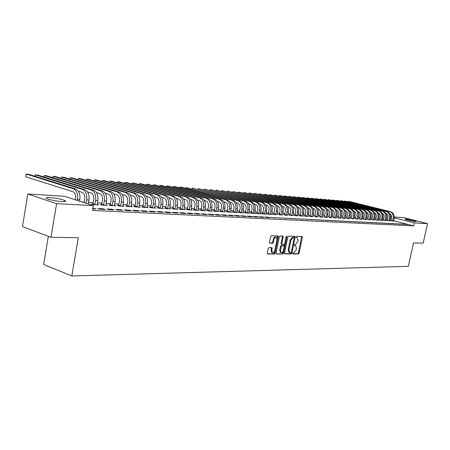 <?xml version="1.0" encoding="UTF-8"?>
<svg xmlns="http://www.w3.org/2000/svg" width="450" height="450" viewBox="0 0 450 450"><rect width="100%" height="100%" fill="white"/><g stroke="black" fill="none" stroke-linecap="round" stroke-linejoin="round"><path stroke-width="0.67" d="M292.686 253.333L292.928 253.946L298.463 253.924L299.154 253.052L302.361 237.358L302.164 236.514L296.505 236.346L296.016 236.953L296.151 237.549L297.45 237.735L298.069 240.441L297.804 241.757L295.56 244.547L294.84 244.541L294.351 245.154L294.48 245.739L295.813 245.931L296.409 248.597L296.145 249.913L293.901 252.714L293.181 252.72L292.686 253.333M49.854 197.561C55.952 198.09 60.913 199.058 64.738 200.464C66.516 201.352 65.599 201.724 61.999 201.578C55.918 201.066 50.923 200.098 47.014 198.681C45.186 197.764 46.136 197.387 49.854 197.561M405.574 219.037C409.928 219.594 413.494 220.388 416.272 221.417L415.688 221.602C411.339 221.051 407.762 220.258 404.961 219.223L405.574 219.037M268.982 247.618L268.234 248.529L267.317 253.148L267.502 253.991L274.326 254.025L275.062 253.125L278.331 236.835L278.123 235.969L271.35 235.766L270.602 236.666L269.483 242.263L269.871 243.186L272.717 243.219L273.459 242.314L274.011 239.558C274.567 237.701 275.377 236.947 276.446 237.291L276.992 239.608L274.843 250.346C274.269 252.231 273.442 252.984 272.363 252.607L271.856 250.341L272.019 247.691L268.982 247.618M93.341 205.622L56.61 203.642L27.799 193.995L64.564 196.301L93.341 205.622L92.514 210.42L413.662 225.9L414.315 222.936L394.234 217.811M394.284 217.018L403.644 217.609L427.5 223.644L423.174 243.118L413.499 242.966L408.341 266.327L71.792 275.963L78.328 237.724L50.996 237.296L56.61 203.642M427.5 223.644L414.315 222.936M284.529 253.097L284.884 253.98L291.178 253.958L291.887 253.074L295.11 237.201L294.913 236.351L288.489 236.16L287.769 237.043L284.529 253.097M276.081 253.783L282.859 253.991L276.407 254.019M282.364 236.019L282.426 236.722L283.162 236.942L282.96 236.076L280.029 235.963L279.298 236.857L276.036 253.119L276.221 253.963M283.162 236.942L281.846 243.506L282.037 244.361L284.029 244.429L284.754 243.54L286.127 236.734L286.74 236.149L286.881 236.751L283.584 253.097L282.859 253.991M48.347 236.301L43.661 264.482L71.792 275.963M105.294 209.447L103.326 208.811L97.926 208.536L99.9 209.177L105.294 209.447M89.595 204.412L88.267 203.934M122.805 210.324L120.842 209.7L115.667 209.436L117.63 210.066L122.805 210.324M101.638 204.57L100.226 204.491L102.127 205.104L107.319 205.386L105.879 204.93M139.59 211.168L137.632 210.555L132.666 210.302L134.629 210.921L139.59 211.168M118.631 205.521L117.281 205.442L119.177 206.044L124.155 206.314L122.771 205.881M155.7 211.978L153.748 211.371L148.984 211.129L150.936 211.736L155.7 211.978M134.949 206.426L133.65 206.353L135.54 206.944L140.321 207.208L138.994 206.797L139.033 207.135M171.169 212.749L169.228 212.158L164.649 211.922L166.59 212.524L171.169 212.749M150.632 207.304L149.377 207.231L151.262 207.81L155.863 208.063L154.586 207.675M186.041 213.497L184.112 212.912L179.708 212.687L181.637 213.278L186.041 213.497M165.707 208.142L164.509 208.074L166.382 208.643L170.803 208.89L169.583 208.519M200.346 214.211L198.428 213.638L194.186 213.424L196.11 214.003L200.346 214.211M180.219 208.952L179.066 208.884L180.928 209.447L185.186 209.683L184.016 209.329M214.116 214.903L212.209 214.341L208.125 214.132L210.037 214.701L214.116 214.903M194.197 209.728L193.084 209.666L194.94 210.218L199.041 210.442L197.916 210.111M227.379 215.567L225.484 215.01L221.552 214.813L223.453 215.37L227.379 215.567M207.669 210.482L206.595 210.42L208.44 210.96L212.394 211.179L211.309 210.864M240.171 216.208L238.286 215.662L234.495 215.471L236.379 216.017L240.171 216.208M220.657 211.202L219.623 211.146L221.462 211.68L225.276 211.888L224.229 211.59M252.506 216.827L250.633 216.287L246.977 216.101L248.85 216.641L252.506 216.827M233.196 211.905L232.194 211.849L234.023 212.372L237.707 212.574L236.694 212.287M264.414 217.423L262.553 216.894L259.02 216.714L260.882 217.249L264.414 217.423M245.301 212.58L244.339 212.524L246.15 213.041L249.711 213.238L248.737 212.963M275.912 218.002L270.653 217.305L275.912 218.002M257.001 213.227L256.067 213.176L257.867 213.688L261.309 213.879L260.37 213.615M287.027 218.559L281.897 217.879L287.027 218.559M268.307 213.862L267.407 213.812L269.196 214.312L272.52 214.498L271.614 214.239M297.776 219.094L292.764 218.43L297.776 219.094M279.248 214.47L278.376 214.419L280.153 214.914L282.493 214.852M308.171 219.617L303.277 218.964L308.171 219.617M289.834 215.061L288.99 215.01L290.756 215.499L293.023 215.438M318.24 220.123L313.453 219.476L318.24 220.123M300.088 215.629L299.267 215.584L301.022 216.067L303.221 216.011M327.988 220.612L323.308 219.977L327.988 220.612M310.022 216.186L309.229 216.141L310.967 216.613L313.099 216.562M337.433 221.085L332.859 220.461L337.433 221.085M319.652 216.72L320.608 217.148L322.678 217.097M346.596 221.541L342.118 220.933L346.596 221.541M328.989 217.243L329.957 217.659L331.965 217.614M355.478 221.985L351.096 221.389L355.478 221.985M338.046 217.744L339.024 218.16L340.971 218.115M364.095 222.418L359.809 221.833L364.095 222.418M346.843 218.239L347.827 218.649L349.718 218.604M372.465 222.84L368.263 222.261L372.465 222.84M355.382 218.711L358.211 219.077M380.593 223.245L376.476 222.677L380.593 223.245M363.679 219.172L366.463 219.538M388.491 223.644L384.457 223.082L388.491 223.644M371.739 219.623L374.484 219.982M396.169 224.027L392.214 223.476L396.169 224.027M379.581 220.061L382.286 220.421M403.633 224.404L399.752 223.858L403.633 224.404M387.208 220.489L389.869 220.843M64.609 201.229L65.284 201.454M413.662 225.9L393.632 220.742M391.123 220.095L390.066 219.819M387.456 219.555L386.325 219.487M383.67 219.336L382.511 219.268M379.834 219.116L378.636 219.049M375.941 218.891L374.709 218.824M371.998 218.666L370.733 218.593M367.993 218.436L366.694 218.362M363.938 218.205L362.599 218.126M359.82 217.969L358.442 217.89M355.646 217.727L354.229 217.643M351.405 217.485L349.948 217.401M347.108 217.237L345.611 217.148M342.743 216.984L341.207 216.894M338.316 216.731L336.735 216.641M333.821 216.472L332.196 216.377M329.259 216.208L327.589 216.112M324.63 215.944L322.909 215.848M319.928 215.674L318.161 215.572M315.152 215.398L313.335 215.297M310.303 215.123L308.436 215.016M305.376 214.841L303.457 214.729M300.375 214.549L298.401 214.436M295.29 214.262L293.265 214.144M290.126 213.964L288.045 213.846M284.873 213.66L282.735 213.536M279.54 213.356L277.341 213.227M274.118 213.041L271.862 212.912M268.605 212.726L266.282 212.591M263.002 212.406L260.612 212.265M257.299 212.079L254.846 211.939M251.505 211.742L248.985 211.601M245.61 211.404L243.017 211.258M239.608 211.061L236.947 210.909M233.505 210.713L230.766 210.555M227.295 210.352L224.482 210.189M220.972 209.993L218.081 209.824M214.537 209.621L211.562 209.447M207.99 209.244L204.93 209.07M201.319 208.862L198.169 208.682M194.524 208.468L191.284 208.282M187.599 208.074L184.275 207.883M180.551 207.669L177.126 207.472M173.362 207.253L169.841 207.051M166.044 206.837L162.422 206.629M158.58 206.404L154.851 206.19M150.969 205.971L147.133 205.746M143.207 205.521L139.264 205.296M135.293 205.071L131.231 204.834M127.221 204.604L123.041 204.362M118.986 204.131L114.677 203.884M110.576 203.648L106.144 203.394M101.992 203.153L97.431 202.894M93.234 202.652L88.532 202.382M84.285 202.14L82.209 202.016M65.627 201.066L64.642 201.009M390.943 220.697L393.587 221.046M407.289 224.584L403.447 224.044L407.289 224.584M383.423 220.275L386.106 220.629M399.926 224.213L396.011 223.667L399.926 224.213M375.688 219.842L378.411 220.202M392.361 223.836L388.361 223.279L392.361 223.836M367.74 219.403L370.502 219.763M384.57 223.447L380.498 222.879L384.57 223.447M359.561 218.947L362.368 219.308M376.56 223.042L372.397 222.469L376.56 223.042M351.141 218.475L353.998 218.841M368.314 222.632L364.067 222.047L368.314 222.632M342.478 217.991L343.463 218.407L345.381 218.362M359.82 222.204L355.483 221.614L359.82 222.204M333.551 217.496L334.524 217.912L336.504 217.868M351.067 221.766L346.641 221.164L351.067 221.766M324.354 216.984L325.316 217.406L327.353 217.356M342.051 221.316L337.522 220.703L342.051 221.316M314.871 216.456L315.827 216.883L317.925 216.833M332.747 220.849L328.123 220.224L332.747 220.849M305.094 215.91L304.284 215.865L306.034 216.343L308.199 216.287M323.151 220.365L318.42 219.729L323.151 220.365M295.003 215.347L294.171 215.303L295.931 215.786L298.164 215.724M313.245 219.87L308.407 219.223L313.245 219.87M284.586 214.768L283.725 214.718L285.497 215.213L287.803 215.145M303.019 219.358L298.063 218.694L303.019 219.358M273.825 214.166L272.936 214.116L274.719 214.616L277.099 214.549M292.444 218.829L287.376 218.154L292.444 218.829M262.704 213.547L261.782 213.497L263.582 214.003L266.963 214.189L266.04 213.93M281.514 218.284L276.322 217.592L281.514 218.284M251.201 212.906L250.251 212.856L252.062 213.368L255.555 213.559L254.604 213.289M270.214 217.716L268.358 217.187L264.887 217.013L266.743 217.541L270.214 217.716M239.304 212.243L238.32 212.186L240.137 212.709L243.759 212.912L242.769 212.625M258.508 217.131L256.646 216.596L253.052 216.411L254.919 216.951L258.508 217.131M226.986 211.556L225.968 211.5L227.796 212.029L231.542 212.237L230.518 211.939M246.392 216.523L244.513 215.977L240.789 215.792L242.674 216.332L246.392 216.523M214.222 210.847L213.165 210.786L215.01 211.326L218.891 211.539L217.828 211.23M233.831 215.893L231.941 215.342L228.083 215.145L229.978 215.696L233.831 215.893M200.993 210.111L199.901 210.049L201.752 210.594L205.779 210.814L204.671 210.487M220.809 215.241L218.908 214.678L214.903 214.476L216.804 215.038L220.809 215.241M187.273 209.346L186.137 209.278L187.999 209.835L192.178 210.066L191.031 209.722M207.292 214.56L205.38 213.992L201.223 213.784L203.141 214.352L207.292 214.56M173.036 208.553L171.855 208.485L173.722 209.047L178.065 209.289L176.867 208.929M193.258 213.857L191.334 213.278L187.014 213.058L188.944 213.643L193.258 213.857M158.243 207.726L157.016 207.658L158.895 208.232L163.406 208.479L162.157 208.102M178.678 213.126L176.743 212.541L172.254 212.31L174.189 212.901L178.678 213.126M142.869 206.871L141.593 206.797L143.477 207.382L148.168 207.641L146.869 207.242M163.507 212.366L161.567 211.77L156.893 211.534L158.839 212.136L163.507 212.366M126.872 205.976L125.544 205.903L127.44 206.499L132.322 206.764L130.967 206.342M147.724 211.573L145.772 210.966L140.912 210.718L142.864 211.331L147.724 211.573M110.222 205.048L108.838 204.975L110.739 205.577L115.824 205.858L114.413 205.408M131.282 210.752L129.324 210.133L124.256 209.874L126.219 210.499L131.282 210.752M92.874 204.081L91.434 204.002L93.336 204.615L98.634 204.907L97.166 204.435M114.142 209.891L112.179 209.261L106.892 208.991L108.861 209.627L114.142 209.891M92.79 208.822L96.261 208.997L92.88 208.282M50.996 237.296L22.5 226.626L27.799 193.995M390.572 216.787L391.686 216.855M391.686 217.159L390.572 216.877M405.636 224.156L405.562 224.499M401.974 223.971L401.901 224.314M398.261 223.785L398.188 224.128M394.498 223.594L394.419 223.937M390.679 223.397L390.6 223.746M386.803 223.2L386.73 223.554M382.877 223.003L382.804 223.357M378.894 222.801L378.816 223.155M374.856 222.593L374.777 222.953M370.755 222.384L370.676 222.75M366.593 222.176L366.514 222.542M362.368 221.963L362.295 222.328M358.088 221.743L358.009 222.114M353.734 221.524L353.655 221.895M349.324 221.299L349.245 221.676M344.841 221.074L344.762 221.451M340.29 220.843L340.211 221.22M335.666 220.607L335.588 220.989M330.975 220.365L330.891 220.753M326.205 220.123L326.126 220.517M321.362 219.881L321.283 220.275M316.446 219.628L316.361 220.028M311.445 219.375L311.361 219.774M306.366 219.116L306.281 219.521M301.202 218.857L301.118 219.263M295.954 218.588L295.869 218.998M290.616 218.317L290.537 218.734M285.193 218.042L285.109 218.464M279.675 217.766L279.591 218.183M274.067 217.479L273.983 217.901M268.358 217.187L268.273 217.62M262.553 216.894L262.468 217.328M256.646 216.596L256.556 217.029M250.633 216.287L250.549 216.731M244.513 215.977L244.429 216.422M238.286 215.662L238.196 216.112M231.941 215.342L231.857 215.792M225.484 215.01L225.399 215.471M218.908 214.678L218.818 215.139M212.209 214.341L212.119 214.802M205.38 213.992L205.29 214.459M198.428 213.638L198.338 214.11M191.334 213.278L191.244 213.756M184.112 212.912L184.022 213.396M176.743 212.541L176.653 213.024M169.228 212.158L169.138 212.648M161.567 211.77L161.477 212.265M153.748 211.371L153.658 211.871M145.772 210.966L145.682 211.472M137.632 210.555L137.543 211.067M129.324 210.133L129.234 210.651M120.842 209.7L120.746 210.223M112.179 209.261L112.084 209.79M103.326 208.811L103.236 209.346M94.286 208.356L94.196 208.896M295.082 245.706L294.581 245.559L295.082 245.706M292.691 253.721L297.737 253.699L298.429 252.827L301.579 236.464M294.193 237.887L294.317 236.295M284.569 253.749L290.447 253.727L291.251 252.377M290.846 252.726L291.341 252.107L294.171 238.157L293.929 237.532L293.164 237.516L290.891 240.322L288.951 249.896L289.541 252.562L290.846 252.726M293.299 237.347L293.929 237.532M289.339 252.501L288.81 252.338L288.219 249.671L290.154 240.103L292.427 237.296L293.197 237.313M282.426 236.722L281.104 243.281L281.301 244.136L282.037 244.361L281.301 244.136M284.676 243.799L284.169 246.324M283.281 250.734L282.847 252.866L283.584 253.097M280.474 250.307L280.974 252.557C282.026 252.906 282.831 252.157 283.387 250.312L284.141 246.583L283.944 245.734L281.953 245.666L281.227 246.561L280.474 250.307L279.737 250.076L280.243 252.326L280.716 252.472M283.207 245.509L283.776 245.683M279.737 250.076L280.491 246.336L281.216 245.441L283.039 245.458M282.127 253.761L282.847 252.866M272.132 252.534L271.626 252.377L271.114 250.11L271.418 247.629M275.974 237.15L275.704 237.071C274.635 236.728 273.825 237.482 273.268 239.333L274.011 239.558M269.544 242.961L271.974 242.989L272.717 242.089L273.268 239.333M277.037 239.372L277.521 235.907M267.368 253.817L273.589 253.794L274.326 252.889L274.787 250.583M390.898 220.804L391.59 217.924C391.882 215.949 391.252 214.515 389.689 213.621M393.581 221.169L394.138 218.396C394.566 214.976 393.345 212.732 390.476 211.657L348.643 201.319L389.548 211.596C392.417 212.664 393.643 214.914 393.216 218.34L392.563 221.113M348.069 201.662L348.643 201.319L348.548 201.78M391.039 220.466L392.664 220.882M387.157 220.596L387.861 217.699C388.153 215.691 387.506 214.239 385.914 213.351M389.869 220.967L390.426 218.171C390.853 214.729 389.627 212.468 386.747 211.393L344.756 200.993L385.808 211.326C388.693 212.406 389.919 214.667 389.486 218.115L388.834 220.905M344.177 201.336L344.756 200.993L344.661 201.459M387.304 220.258L388.935 220.68M383.372 220.388L384.075 217.468C384.368 215.426 383.709 213.958 382.089 213.075M386.1 220.759L386.662 217.946C387.09 214.481 385.864 212.203 382.967 211.118L340.824 200.655L382.016 211.05C384.913 212.136 386.145 214.414 385.712 217.89L385.054 220.697M340.234 201.009L340.824 200.655L340.723 201.133M383.518 220.044L385.155 220.466M379.53 220.179L380.239 217.237C380.537 215.156 379.856 213.677 378.208 212.794M382.281 220.545L382.843 217.716C383.276 214.222 382.044 211.933 379.142 210.842L336.831 200.317L378.174 210.774C381.077 211.866 382.314 214.161 381.881 217.659L381.223 220.489M336.24 200.683L336.831 200.317L336.729 200.807M379.682 219.831L381.324 220.252M375.637 219.96L376.352 216.996C376.644 214.881 375.952 213.384 374.271 212.513M378.411 220.331L378.973 217.485C379.406 213.969 378.169 211.657 375.255 210.561L332.792 199.98L374.276 210.493C377.196 211.59 378.433 213.902 378 217.423L377.336 220.275M332.196 200.346L332.792 199.98L332.691 200.469M375.789 219.611L377.438 220.039M371.689 219.746L372.403 216.759C372.707 214.605 371.998 213.092 370.282 212.226M374.484 220.118L375.047 217.249C375.486 213.705 374.243 211.382 371.317 210.279L328.691 199.631L370.327 210.206C373.252 211.314 374.496 213.638 374.062 217.187L373.393 220.056M328.089 200.008L328.691 199.631L328.59 200.132M371.841 219.386L373.494 219.819M367.684 219.521L368.404 216.518C368.707 214.324 367.982 212.794 366.233 211.933M370.502 219.898L371.07 217.007C371.509 213.441 370.26 211.101 367.324 209.987L324.54 199.282L366.317 209.914C369.259 211.033 370.507 213.373 370.069 216.945L369.399 219.836M323.938 199.665L324.54 199.282L324.433 199.789M367.841 219.161L369.501 219.6M363.623 219.296L364.348 216.27C364.652 214.037 363.909 212.496 362.126 211.641M366.463 219.673L367.031 216.765C367.476 213.171 366.221 210.814 363.274 209.694L320.332 198.922L362.256 209.621C365.203 210.746 366.457 213.103 366.013 216.703L365.344 219.611M319.731 199.316L320.332 198.922L320.226 199.446M363.78 218.936L365.445 219.375M359.505 219.071L360.231 216.017C360.534 213.744 359.781 212.186 357.964 211.343M362.368 219.448L362.942 216.518C363.381 212.901 362.126 210.527 359.168 209.402L316.063 198.562L358.132 209.323C361.091 210.454 362.351 212.833 361.907 216.456L361.232 219.386M315.461 198.962L316.063 198.562L315.956 199.091M359.662 218.706L361.333 219.144M355.326 218.841L356.057 215.764C356.361 213.452 355.59 211.877 353.739 211.039M358.217 219.218L358.785 216.264C359.229 212.625 357.969 210.234 354.999 209.098L311.738 198.197L353.947 209.025C356.923 210.161 358.183 212.552 357.739 216.203L357.058 219.156M311.13 198.607L311.738 198.197L311.625 198.737M355.489 218.469L357.165 218.914M351.084 218.604L351.821 215.505C352.125 213.154 351.338 211.562 349.453 210.735M353.998 218.987L354.572 216.011C355.022 212.344 353.756 209.936 350.775 208.794L307.344 197.826L349.706 208.716C352.688 209.863 353.959 212.271 353.509 215.949L352.828 218.925M306.743 198.248L307.344 197.826L307.238 198.371M351.248 218.233L352.935 218.678M346.781 218.368L347.524 215.246C347.827 212.85 347.023 211.241 345.105 210.426M349.723 218.751L350.297 215.752C350.747 212.057 349.476 209.632 346.483 208.485L302.895 197.449L345.403 208.406C348.396 209.559 349.667 211.984 349.217 215.691L348.531 218.683M302.293 197.882L302.895 197.449L302.782 198.006M346.95 217.991L348.637 218.441M342.416 218.126L343.164 214.976C343.468 212.541 342.647 210.921 340.695 210.111M345.381 218.514L345.96 215.494C346.41 211.77 345.133 209.329 342.135 208.17L298.384 197.066L341.032 208.091C344.042 209.25 345.313 211.697 344.863 215.426L344.171 218.447M297.782 197.511L298.384 197.066L298.266 197.634M342.585 217.744L344.284 218.199M337.989 217.884L338.738 214.712C339.041 212.226 338.203 210.589 336.218 209.796M340.976 218.267L341.556 215.229C342.011 211.477 340.729 209.019 337.714 207.849L293.805 196.678L336.6 207.771C339.615 208.941 340.897 211.399 340.442 215.162L339.75 218.199M293.203 197.134L293.805 196.678L293.687 197.257M338.158 217.496L339.863 217.952M333.489 217.637L334.249 214.436C334.553 211.916 333.697 210.263 331.678 209.475L331.673 209.475M336.504 218.025L337.084 214.959C337.539 211.179 336.257 208.699 333.236 207.529L289.159 196.284L332.1 207.444C335.126 208.62 336.414 211.101 335.959 214.892L335.261 217.952M288.562 196.751L289.159 196.284L289.041 196.875M333.664 217.243L335.374 217.704M328.928 217.384L329.687 214.161C329.991 211.618 329.136 209.953 327.111 209.16L327.06 209.149M331.965 217.772L332.55 214.684C333.006 210.876 331.718 208.378 328.686 207.197L284.451 195.885L327.532 207.118C330.576 208.299 331.864 210.797 331.402 214.616L330.705 217.704M283.849 196.363L284.451 195.885L284.327 196.487M329.102 216.99L330.817 217.451M324.293 217.131L325.058 213.874C325.361 211.32 324.501 209.638 322.476 208.845L322.374 208.817M327.358 217.519L327.943 214.408C328.404 210.566 327.111 208.058 324.062 206.865L279.669 195.486L322.897 206.781C325.946 207.973 327.24 210.493 326.779 214.335L326.076 217.446M279.067 195.969L279.669 195.486L279.546 196.093M324.467 216.726L326.188 217.192M319.584 216.866L320.355 213.593C320.664 211.011 319.798 209.323 317.762 208.519L317.616 208.479M322.678 217.26L323.269 214.127C323.73 210.257 322.431 207.726 319.376 206.528L274.815 195.075L318.189 206.443C321.249 207.641 322.549 210.178 322.088 214.054L321.379 217.187M274.219 195.57L274.815 195.075L274.691 195.694M319.764 216.461L321.491 216.928M314.809 216.607L315.585 213.3C315.894 210.701 315.028 208.997 312.981 208.187L312.784 208.136M317.931 217.001L318.516 213.84C318.983 209.942 317.683 207.388 314.612 206.184L269.893 194.659L313.408 206.094C316.479 207.304 317.784 209.863 317.317 213.767L316.609 216.928M269.297 195.171L269.893 194.659L269.769 195.294M314.989 216.197L316.721 216.664M309.954 216.338L310.736 213.007C311.046 210.386 310.179 208.671 308.126 207.855L307.879 207.787M313.104 216.731L313.695 213.547C314.162 209.621 312.857 207.051 309.774 205.836L264.898 194.231L308.554 205.746C311.636 206.961 312.947 209.537 312.48 213.474L311.76 216.658M264.302 194.76L264.898 194.231L264.769 194.884M310.14 215.921L311.878 216.399M305.027 216.067L305.809 212.704C306.124 210.066 305.252 208.333 303.193 207.518L302.889 207.433M308.205 216.461L308.796 213.255C309.268 209.295 307.957 206.702 304.864 205.481L259.824 193.804L303.626 205.391C306.72 206.618 308.031 209.211 307.558 213.176L306.844 216.388M259.228 194.344L259.824 193.804L259.695 194.468M305.213 215.646L306.956 216.124M300.015 215.792L300.808 212.4C301.123 209.739 300.251 207.996 298.181 207.174L297.827 207.079M303.227 216.186L303.823 212.951C304.29 208.963 302.979 206.353 299.874 205.121L254.678 193.371L298.614 205.031C301.719 206.263 303.036 208.879 302.563 212.878L301.843 216.112M254.081 193.922L254.678 193.371L254.542 194.046M300.206 215.364L301.961 215.848M294.93 215.511L295.729 212.091C296.044 209.407 295.166 207.653 293.091 206.82L292.68 206.713M298.17 215.91L298.766 212.648C299.239 208.626 297.923 205.993 294.806 204.756L249.446 192.926L293.529 204.66C296.646 205.903 297.962 208.541 297.489 212.569L296.764 215.831M248.856 193.494L249.446 192.926L249.317 193.612M295.121 215.078L296.882 215.561M289.761 215.224L290.565 211.776C290.88 209.076 290.002 207.304 287.921 206.466L287.449 206.336M293.029 215.629L293.631 212.338C294.103 208.282 292.781 205.633 289.659 204.384L244.142 192.476L288.36 204.289C291.482 205.537 292.809 208.198 292.331 212.259L291.6 215.55M243.546 193.056L244.142 192.476L244.001 193.179M289.957 214.791L291.724 215.274M284.507 214.937L285.317 211.455C285.637 208.732 284.754 206.949 282.668 206.106L282.133 205.959M287.809 215.336L288.411 212.023C288.889 207.934 287.561 205.262 284.428 204.007L238.748 192.021L283.106 203.912C286.239 205.172 287.567 207.849 287.089 211.944L286.358 215.257M238.157 192.617L238.748 192.021L238.612 192.741M284.709 214.493L286.481 214.987M279.169 214.644L279.984 211.134C280.305 208.384 279.416 206.584 277.324 205.734L276.733 205.577M282.504 215.044L283.106 211.703C283.584 207.585 282.251 204.891 279.107 203.619L233.274 191.559L277.768 203.524C280.912 204.795 282.246 207.495 281.762 211.624L281.025 214.965M232.684 192.167L233.274 191.559L233.134 192.291M279.371 214.194L281.149 214.689M273.746 214.346L274.562 210.803C274.888 208.035 273.999 206.218 271.896 205.363L271.238 205.183M277.11 214.746L277.712 211.376C278.196 207.225 276.857 204.508 273.701 203.231L227.711 191.087L272.34 203.13C275.496 204.412 276.834 207.135 276.351 211.297L275.608 214.667M227.126 191.717L227.711 191.087L227.571 191.835M273.949 213.891L275.732 214.391M268.228 214.042L269.055 210.471C269.376 207.675 268.487 205.847 266.377 204.986L265.652 204.789M271.626 214.447L272.227 211.05C272.717 206.859 271.373 204.12 268.211 202.832L222.064 190.609L266.822 202.736C269.989 204.024 271.333 206.764 270.844 210.966L270.101 214.363M221.473 191.256L222.064 190.609L221.917 191.374M268.436 213.581L270.225 214.082M262.62 213.733L263.452 210.127C263.773 207.309 262.879 205.464 260.764 204.598L259.976 204.379M266.051 214.138L266.659 210.713C267.142 206.488 265.798 203.726 262.626 202.433L216.321 190.125L261.214 202.331C264.392 203.625 265.736 206.393 265.247 210.628L264.499 214.054M215.736 190.783L216.321 190.125L216.169 190.901M262.828 213.266L264.628 213.773M256.916 213.418L257.754 209.779C258.081 206.938 257.181 205.082 255.06 204.204L254.199 203.968M260.381 213.829L260.989 210.369C261.478 206.111 260.128 203.327 256.944 202.022L210.487 189.63L255.51 201.915C258.699 203.226 260.044 206.016 259.554 210.285L258.801 213.739M209.903 190.311L210.487 189.63L210.336 190.429M257.13 212.946L258.93 213.458M251.111 213.097L251.961 209.43C252.287 206.561 251.387 204.688 249.255 203.805L248.321 203.546M254.616 213.508L255.223 210.021C255.718 205.723 254.362 202.922 251.167 201.606L204.559 189.129L249.711 201.499C252.906 202.815 254.261 205.627 253.766 209.936L253.007 213.418M203.979 189.827L204.559 189.129L204.401 189.945M251.331 212.619L253.142 213.131M245.211 212.777L246.066 209.07C246.392 206.179 245.492 204.289 243.354 203.4L242.347 203.119M248.749 213.188L249.362 209.672C249.857 205.335 248.496 202.506 245.295 201.178L198.529 188.618L243.81 201.071C247.016 202.399 248.372 205.234 247.877 209.582L247.118 213.097M197.955 189.338L198.529 188.618L198.377 189.45M245.436 212.287L247.247 212.805M239.209 212.445L240.069 208.704C240.396 205.791 239.496 203.884 237.352 202.989L236.267 202.686M242.781 212.856L243.394 209.312C243.889 204.936 242.533 202.084 239.316 200.751L192.403 188.1L237.808 200.638C241.026 201.977 242.387 204.84 241.886 209.216L241.121 212.766M191.829 188.837L192.403 188.1L192.246 188.955M239.439 211.95L241.256 212.473M233.1 212.107L233.966 208.333C234.298 205.391 233.393 203.468 231.244 202.567L230.074 202.241M236.711 212.524L237.324 208.946C237.825 204.531 236.458 201.656 233.235 200.312L186.176 187.571L231.699 200.199C234.928 201.549 236.289 204.429 235.794 208.851L235.024 212.428M185.602 188.331L186.176 187.571L186.013 188.443M233.331 211.612L235.159 212.136M226.884 211.764L227.756 207.956C228.088 204.986 227.183 203.051 225.028 202.14L223.774 201.786M230.535 212.181L231.148 208.569C231.649 204.12 230.282 201.218 227.047 199.862L181.434 187.172L179.843 187.037L225.484 199.749C228.724 201.111 230.091 204.019 229.59 208.479L228.814 212.085M179.274 187.819L179.843 187.037L179.679 187.931M227.121 211.264L228.949 211.787M220.562 211.421L221.439 207.568C221.771 204.576 220.86 202.624 218.7 201.707L217.361 201.324M224.246 211.832L224.865 208.192C225.366 203.704 223.993 200.773 220.753 199.406L175.022 186.626L173.402 186.491L219.161 199.294C222.407 200.661 223.779 203.597 223.273 208.097L222.497 211.736M172.834 187.296L173.402 186.491L173.233 187.408M220.798 210.904L222.632 211.438M214.121 211.067L215.004 207.18C215.342 204.159 214.425 202.185 212.259 201.263L210.836 200.857M217.845 211.483L218.464 207.804C218.97 203.276 217.597 200.323 214.341 198.945L168.497 186.075L166.849 185.94L212.721 198.827C215.977 200.211 217.35 203.169 216.849 207.709L216.062 211.382M166.286 186.761L166.849 185.94L166.68 186.874M214.363 210.544L216.203 211.084M207.562 210.707L208.457 206.781C208.794 203.732 207.877 201.741 205.701 200.812L204.188 200.379M211.331 211.123L211.95 207.416C212.456 202.843 211.078 199.862 207.816 198.472L161.859 185.513L160.183 185.372L206.167 198.354C209.43 199.749 210.808 202.731 210.302 207.315L209.514 211.022M159.626 186.221L160.183 185.372L160.009 186.334M207.81 210.178L209.655 210.718M200.886 210.341L201.786 206.376C202.123 203.299 201.206 201.291 199.029 200.351L197.415 199.89M204.694 210.757L205.318 207.017C205.824 202.399 204.446 199.395 201.172 197.994L155.109 184.944L153.405 184.798L199.491 197.876C202.764 199.277 204.148 202.292 203.636 206.916L202.849 210.656M152.848 185.676L153.405 184.798L153.225 185.782M201.139 209.801L202.989 210.347M194.085 209.964L194.991 205.959C195.334 202.854 194.411 200.829 192.229 199.884L190.519 199.389M197.938 210.386L198.557 206.606C199.069 201.949 197.685 198.917 194.406 197.505L148.236 184.365L146.503 184.213L192.696 197.381C195.981 198.799 197.364 201.836 196.852 206.505L196.054 210.279M145.946 185.119L146.503 184.213L146.323 185.226M194.344 209.419L196.2 209.97M187.161 209.588L188.072 205.537C188.415 202.404 187.493 200.362 185.304 199.406L183.487 198.883M191.053 210.004L191.678 206.19C192.189 201.493 190.806 198.433 187.515 197.01L141.244 183.769L139.477 183.623L185.771 196.881C189.062 198.309 190.451 201.375 189.934 206.089L189.135 209.897M138.932 184.551L139.477 183.623L139.292 184.652M187.425 209.031L189.281 209.588M180.101 209.199L181.024 205.11C181.367 201.949 180.444 199.884 178.251 198.922L176.327 198.366M184.039 209.616L184.663 205.768C185.181 201.026 183.791 197.938 180.495 196.504L134.128 183.167L132.328 183.015L178.718 196.374C182.019 197.809 183.409 200.908 182.891 205.661L182.087 209.509M131.782 183.971L132.328 183.015L132.142 184.078M180.371 208.637L182.239 209.194M172.912 208.806L173.841 204.671C174.189 201.482 173.261 199.395 171.062 198.428L169.031 197.831M176.895 209.222L177.519 205.341C178.042 200.548 176.648 197.432 173.34 195.986L126.883 182.554L125.049 182.402L171.529 195.857C174.842 197.303 176.231 200.43 175.714 205.228L174.904 209.115M124.509 183.386L125.049 182.402L124.858 183.487M173.183 208.232L175.056 208.794M165.583 208.401L166.523 204.227C166.866 201.004 165.938 198.9 163.732 197.921L161.589 197.291M169.611 208.822L170.241 204.902C170.758 200.064 169.363 196.92 166.05 195.458L119.509 181.929L117.641 181.772L164.205 195.328C167.524 196.791 168.919 199.941 168.396 204.789L167.586 208.71M117.107 182.79L117.641 181.772L117.444 182.891M165.864 207.821L167.737 208.389M158.113 207.99L159.058 203.771C159.407 200.52 158.479 198.399 156.268 197.409L154.001 196.74M162.191 208.412L162.816 204.452C163.339 199.569 161.944 196.391 158.619 194.923L111.994 181.294L110.093 181.136L156.741 194.788C160.065 196.262 161.466 199.446 160.937 204.339L160.121 208.299M109.564 182.183L110.093 181.136L109.896 182.278M158.4 207.399L160.279 207.973M150.497 207.574L151.447 203.31C151.802 200.025 150.868 197.882 148.652 196.886L146.267 196.178M154.62 207.996L155.25 203.996C155.779 199.069 154.378 195.862 151.048 194.377L104.344 180.647L102.409 180.484L149.13 194.237C152.46 195.722 153.861 198.939 153.338 203.878L152.511 207.877M101.88 181.564L102.409 180.484L102.201 181.659M150.789 206.972L152.668 207.551M142.729 207.152L143.691 202.838C144.045 199.519 143.111 197.359 140.889 196.352L138.381 195.598M146.903 207.568L147.532 203.529C148.061 198.551 146.661 195.317 143.325 193.821L96.547 179.989L94.573 179.82L141.368 193.68C144.709 195.176 146.109 198.422 145.581 203.411L144.754 207.45M94.056 180.939L94.573 179.82L94.365 181.029M143.027 206.539L144.911 207.118M134.809 206.719L135.776 202.354C136.131 199.001 135.197 196.819 132.975 195.806L130.331 195.013M138.994 206.792L139.663 203.057C140.192 198.028 138.791 194.76 135.45 193.252L88.605 179.319L86.597 179.145L133.453 193.106C136.8 194.619 138.201 197.893 137.672 202.939L136.839 207.017M86.079 180.298L86.597 179.145L86.383 180.388M135.112 206.094L137.002 206.679M126.726 206.274L127.704 201.864C128.064 198.478 127.125 196.273 124.897 195.249L122.119 194.411M131.006 206.696L131.636 202.573C132.171 197.494 130.759 194.192 127.418 192.673L80.511 178.633L78.463 178.459L125.381 192.521C128.728 194.051 130.134 197.359 129.6 202.449L128.767 206.572M77.957 179.651L78.463 178.459L78.249 179.736M127.035 205.639L128.931 206.235M118.485 205.824L119.469 201.364C119.829 197.944 118.89 195.716 116.663 194.687L113.732 193.792M122.816 206.241L123.441 202.078C123.981 196.948 122.569 193.612 119.216 192.077L72.259 177.936L70.172 177.756L117.146 191.931C120.499 193.466 121.905 196.808 121.371 201.954L120.527 206.117M69.671 178.987L70.172 177.756L69.953 179.072M118.8 205.178L120.696 205.774M110.07 205.363L111.066 200.852C111.426 197.393 110.486 195.148 108.253 194.107L105.176 193.162M114.452 205.779L115.082 201.578C115.622 196.391 114.21 193.022 110.858 191.475L63.849 177.221L61.723 177.041L108.737 191.323C112.095 192.876 113.507 196.251 112.967 201.448L112.123 205.656M61.228 178.312L61.723 177.041L61.498 178.397M110.391 204.705L112.292 205.307M101.481 204.896L102.487 200.329C102.847 196.836 101.908 194.563 99.669 193.517L96.441 192.521M105.919 205.312L106.549 201.06C107.089 195.823 105.677 192.42 102.319 190.856L55.277 176.496L53.106 176.316L100.159 190.704C103.517 192.268 104.929 195.677 104.389 200.931L103.539 205.178M52.616 177.626L53.106 176.316L52.875 177.705M101.807 204.221L103.714 204.834M92.711 204.412L93.724 199.794C94.089 196.268 93.15 193.972 90.911 192.915L87.519 191.857M97.211 204.829L97.841 200.537C98.381 195.244 96.969 191.807 93.606 190.232L46.53 175.759L44.319 175.567L91.395 190.069C94.764 191.649 96.176 195.097 95.631 200.402L94.776 204.699M43.836 176.929L44.319 175.567L44.083 177.007M93.049 203.732L94.95 204.345M84.195 202.663L84.78 199.254C85.14 195.683 84.206 193.365 81.962 192.296L78.407 191.183M88.262 203.979L88.942 199.997C89.488 194.648 88.076 191.177 84.707 189.585L37.614 175.005L35.353 174.814L82.451 189.428C85.821 191.019 87.233 194.501 86.687 199.862L86.102 203.282M34.881 176.22L35.353 174.814L35.111 176.293M75.448 199.828L75.645 198.697C76.005 195.092 75.066 192.746 72.827 191.672L25.762 176.799L25.881 174.645L26.207 174.037L73.316 188.764C76.686 190.373 78.097 193.888 77.552 199.311L77.361 200.447M25.762 176.799L26.207 174.037L28.513 174.234L75.617 188.933C78.986 190.536 80.404 194.046 79.853 199.451L79.566 201.161M301.629 237.144L302.361 237.358M298.429 252.827L299.154 253.052M297.737 253.699L298.463 253.924M294.373 236.987L295.11 237.201M291.156 252.849L291.887 253.074M290.447 253.727L291.178 253.958M292.427 237.296L293.164 237.516M290.154 240.103L290.891 240.322M288.219 249.671L288.951 249.896M281.104 243.281L281.846 243.506M286.183 236.548L286.881 236.751M281.216 245.441L281.953 245.666M280.491 246.336L281.227 246.561M271.474 248.316L272.211 248.546M271.114 250.11L271.856 250.341M272.717 242.089L273.459 242.314M271.974 242.989L272.717 243.219M277.588 236.616L278.331 236.835M274.326 252.889L275.062 253.125M273.589 253.794L274.326 254.025M394.138 218.396L393.216 218.34M390.476 211.657L389.548 211.596M390.426 218.171L389.486 218.115M386.747 211.393L385.808 211.326M386.662 217.946L385.712 217.89M382.967 211.118L382.016 211.05M382.843 217.716L381.881 217.659M379.142 210.842L378.174 210.774M378.973 217.485L378 217.423M375.255 210.561L374.276 210.493M375.047 217.249L374.062 217.187M371.317 210.279L370.327 210.206M371.07 217.007L370.069 216.945M367.324 209.987L366.317 209.914M367.031 216.765L366.013 216.703M363.274 209.694L362.256 209.621M362.942 216.518L361.907 216.456M359.168 209.402L358.132 209.323M358.785 216.264L357.739 216.203M354.999 209.098L353.947 209.025M354.572 216.011L353.509 215.949M350.775 208.794L349.706 208.716M350.297 215.752L349.217 215.691M346.483 208.485L345.403 208.406M345.96 215.494L344.863 215.426M342.135 208.17L341.032 208.091M341.556 215.229L340.442 215.162M337.714 207.849L336.6 207.771M337.084 214.959L335.959 214.892M333.236 207.529L332.1 207.444M332.55 214.684L331.402 214.616M328.686 207.197L327.532 207.118M327.943 214.408L326.779 214.335M324.062 206.865L322.897 206.781M323.269 214.127L322.088 214.054M319.376 206.528L318.189 206.443M318.516 213.84L317.317 213.767M314.612 206.184L313.408 206.094M313.695 213.547L312.48 213.474M309.774 205.836L308.554 205.746M308.796 213.255L307.558 213.176M304.864 205.481L303.626 205.391M303.823 212.951L302.563 212.878M299.874 205.121L298.614 205.031M298.766 212.648L297.489 212.569M294.806 204.756L293.529 204.66M293.631 212.338L292.331 212.259M289.659 204.384L288.36 204.289M288.411 212.023L287.089 211.944M284.428 204.007L283.106 203.912M283.106 211.703L281.762 211.624M279.107 203.619L277.768 203.524M277.712 211.376L276.351 211.297M273.701 203.231L272.34 203.13M272.227 211.05L270.844 210.966M268.211 202.832L266.822 202.736M266.659 210.713L265.247 210.628M262.626 202.433L261.214 202.331M260.989 210.369L259.554 210.285M256.944 202.022L255.51 201.915M255.223 210.021L253.766 209.936M251.167 201.606L249.711 201.499M249.362 209.672L247.877 209.582M245.295 201.178L243.81 201.071M243.394 209.312L241.886 209.216M239.316 200.751L237.808 200.638M237.324 208.946L235.794 208.851M233.235 200.312L231.699 200.199M231.148 208.569L229.59 208.479M227.047 199.862L225.484 199.749M224.865 208.192L223.273 208.097M220.753 199.406L219.161 199.294M218.464 207.804L216.849 207.709M214.341 198.945L212.721 198.827M211.95 207.416L210.302 207.315M207.816 198.472L206.167 198.354M205.318 207.017L203.636 206.916M201.172 197.994L199.491 197.876M198.557 206.606L196.852 206.505M194.406 197.505L192.696 197.381M191.678 206.19L189.934 206.089M187.515 197.01L185.771 196.881M184.663 205.768L182.891 205.661M180.495 196.504L178.718 196.374M177.519 205.341L175.714 205.228M173.34 195.986L171.529 195.857M170.241 204.902L168.396 204.789M166.05 195.458L164.205 195.328M162.816 204.452L160.937 204.339M158.619 194.923L156.741 194.788M155.25 203.996L153.338 203.878M151.048 194.377L149.13 194.237M147.532 203.529L145.581 203.411M143.325 193.821L141.368 193.68M139.663 203.057L137.672 202.939M135.45 193.252L133.453 193.106M131.636 202.573L129.6 202.449M127.418 192.673L125.381 192.521M123.441 202.078L121.371 201.954M119.216 192.077L117.146 191.931M115.082 201.578L112.967 201.448M110.858 191.475L108.737 191.323M106.549 201.06L104.389 200.931M102.319 190.856L100.159 190.704M97.841 200.537L95.631 200.402M93.606 190.232L91.395 190.069M88.942 199.997L86.687 199.862M84.707 189.585L82.451 189.428M79.853 199.451L77.552 199.311M75.617 188.933L73.316 188.764M64.738 200.464L64.547 201.578M288.81 252.338L289.541 252.562M280.243 252.326L280.974 252.557M271.626 252.377L272.363 252.607"/></g></svg>
